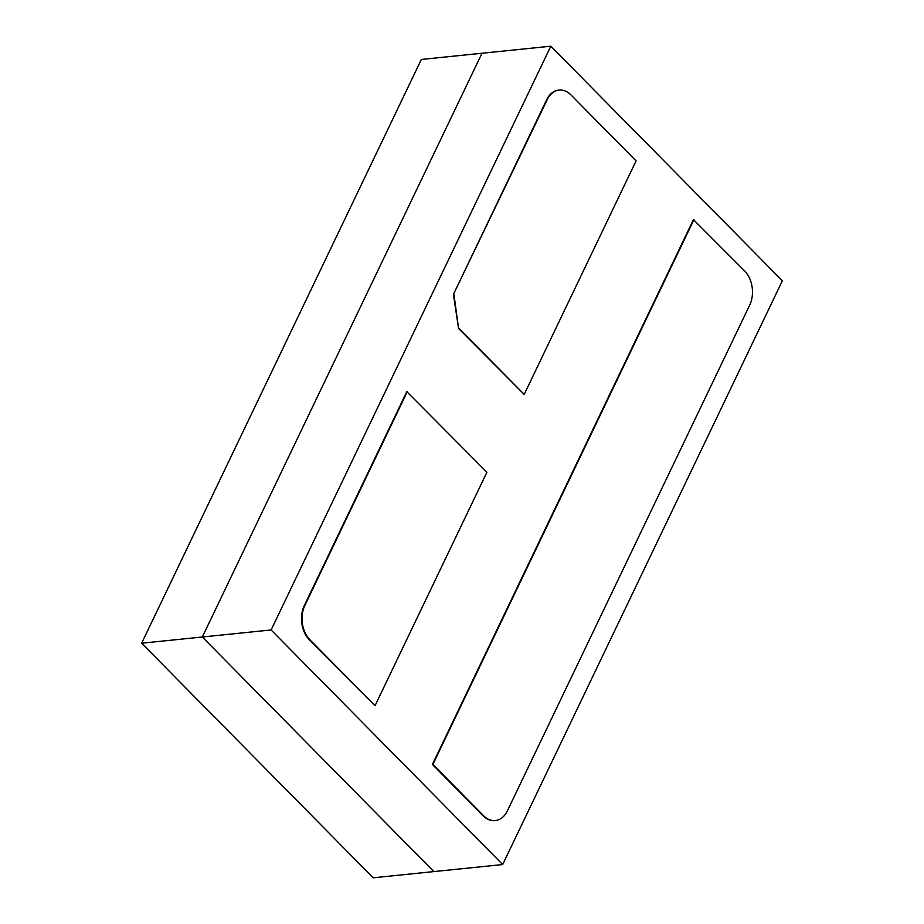 <?xml version="1.0" encoding="UTF-8"?>
<svg xmlns="http://www.w3.org/2000/svg" width="924" height="924" viewBox="0 0 924 924"><rect width="100%" height="100%" fill="white"/><g stroke="black" fill="none" stroke-linecap="round" stroke-linejoin="round"><path stroke-width="1.39" d="M502.656 864.552L433.841 871.586L202.321 637.006L433.841 871.586L373.181 877.8L141.649 643.208L202.321 637.006L482.005 53.245L550.819 46.2L782.351 280.792L502.656 864.552L271.125 629.96L550.819 46.2M141.649 643.208L421.344 59.448L482.005 53.245L202.321 637.006L271.125 629.96M693.959 219.554L432.917 764.402L483.564 815.719A24.428 17.117 84.2 0 0 495.368 820.558A24.428 17.117 84.2 0 0 507.357 810.914L749.757 304.989A24.428 17.117 84.2 0 0 744.605 270.871L693.439 219.612L432.397 764.448L483.044 815.765A24.428 17.117 84.2 0 0 494.848 820.604A24.428 17.117 84.2 0 0 495.114 820.581M406.803 391.661L304.25 605.705A24.428 17.117 84.2 0 0 309.39 639.824L375.029 705.751L486.902 472.245L406.803 391.661M558.893 90.113A24.428 17.117 84.2 0 0 558.627 90.136A24.428 17.117 84.2 0 0 546.65 99.78L453.418 294.363L458.558 328.482L524.197 394.409L636.082 160.903L570.963 94.929A24.428 17.117 84.2 0 0 559.147 90.09A24.428 17.117 84.2 0 0 547.17 99.723L453.418 294.363M407.322 391.603L304.77 605.659A24.428 17.117 84.2 0 0 309.91 639.778L375.029 705.751M453.938 294.317L458.558 328.482M459.078 328.436L524.197 394.409"/></g></svg>
